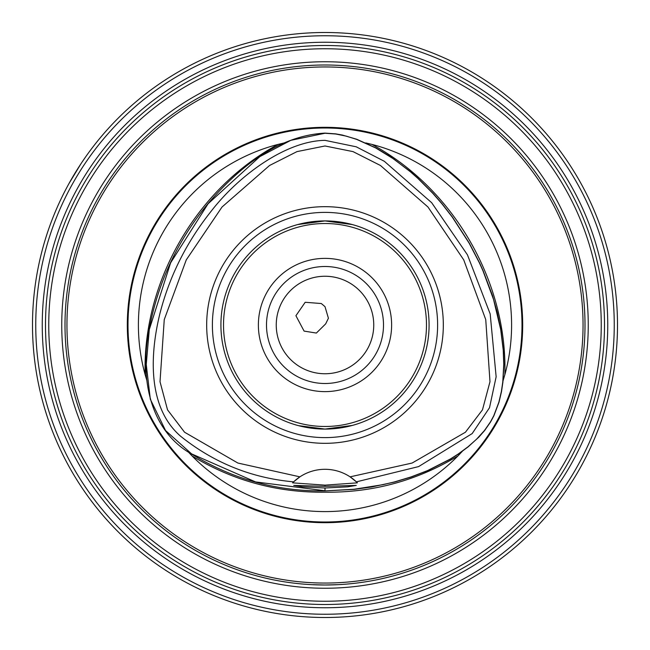 <?xml version="1.0" encoding="UTF-8"?>
<svg xmlns="http://www.w3.org/2000/svg" width="650" height="650" viewBox="0 0 650 650"><rect width="100%" height="100%" fill="white"/><g stroke="black" fill="none" stroke-linecap="round" stroke-linejoin="round"><path stroke-width="0.97" d="M462.312 451.319L457.949 455.926A186.599 186.599 0 0 1 192.051 455.926L187.688 451.319M146.949 380.762L145.137 374.668A186.599 186.599 0 0 1 278.054 144.406L284.245 142.927M325 490.888L354.161 489.385L371.694 486.98L394.607 482.032L411.149 477.043L427.838 470.624L450.409 459.144L458.664 453.887L468.163 446.843L478.855 437.109L484.616 430.552L490.563 421.98L493.886 415.797L499.029 402.139L501.499 391.617L502.905 382.135L503.888 364.618L503.376 350.139L500.866 329.648L497.266 312.439L492.456 295.531L483.064 270.627L479.538 262.836L469.267 243.092L452.424 217.068L441.927 203.572L432.778 193.099L417.739 178.076L410.41 171.632L390.106 156.406L375.83 147.883L356.688 139.246L342.347 135.054L335.782 133.876L325 133.112C276.989 135.736 237.746 168.943 207.943 203.726C177.556 240.581 157.974 282.425 149.207 329.257C140.026 373.994 147.883 429.398 191.474 453.976C232.546 479.245 277.054 491.546 325 490.888L354.152 489.247L382.972 484.673L394.444 481.926L411.101 476.913L427.619 470.567L450.336 459.022L458.429 453.871L468.081 446.737L476.458 439.319L484.461 430.519L490.449 421.907L493.789 415.699L498.899 402.098L501.361 391.584L502.783 381.948L503.75 364.431L503.238 350.147L500.703 329.509L493.577 299.569L482.934 270.684L479.391 262.852L469.146 243.165L452.311 217.149L441.886 203.734L432.673 193.188L417.755 178.279L410.329 171.738L393.664 158.974L375.765 147.997L356.647 139.376L346.344 136.151L335.766 134.014L325 133.25L290.826 140.327L259.821 156.626L208.114 203.734L170.609 262.852L149.297 329.509L146.25 364.431L150.312 399.206L165.539 430.519L191.571 453.871L255.556 481.926L325 490.75L325 488.012L347.669 486.834L356.257 485.404L325 486.346L293.743 485.404L302.323 486.834L325 488.012M325 140.351C285.943 140.904 239.111 175.24 211.453 210.868C186.591 241.979 169.374 276.348 159.811 313.983C149.573 355.94 147.875 407.842 180.643 436.264C213.874 462.849 251.542 478.051 293.621 481.853L292.606 482.844L325 485.144L357.394 482.844L356.379 481.853A45.5 45.5 0 0 0 350.098 476.848L356.379 481.853L418.608 466.594L472.176 433.574L489.507 407.729L496.145 376.789L490.181 313.95L467.456 254.849L431.665 202.694L384.288 161.265L356.224 146.803L325 140.351M350.098 476.848L412.116 463.044L465.441 432.218L482.471 409.849L489.986 381.721L485.745 319.613L463.726 259.87L427.968 207.009L380.445 165.482L353.015 151.612L325 145.982L296.985 151.612L269.555 165.482L222.032 207.009L186.274 259.87L164.255 319.605L160.014 381.721L167.529 409.849L184.559 432.218L237.884 463.044L299.902 476.848A45.5 45.5 0 0 0 293.621 481.853L299.902 476.848A45.5 45.5 0 0 1 350.098 476.848M325 306.654L321.319 303.534L305.191 302.283L295.912 315.721L304.094 331.102L316.355 333.06L325.683 323.863L328.412 318.24L325 306.654M276.25 325A48.75 48.75 0 0 0 325 373.75A48.75 48.75 0 0 0 373.75 325A48.75 48.75 0 0 0 325 276.25A48.75 48.75 0 0 0 276.25 325M325 601.25A276.25 276.25 0 0 0 601.25 325A276.25 276.25 0 0 0 325 48.75A276.25 276.25 0 0 0 48.75 325A276.25 276.25 0 0 0 325 601.25M325 604.5A279.5 279.5 0 0 0 604.5 325A279.5 279.5 0 0 0 325 45.5A279.5 279.5 0 0 0 45.5 325A279.5 279.5 0 0 0 325 604.5M325 614.25A289.25 289.25 0 0 0 614.25 325A289.25 289.25 0 0 0 325 35.75A289.25 289.25 0 0 0 35.75 325A289.25 289.25 0 0 0 325 614.25M325 617.5A292.5 292.5 0 0 0 617.5 325A292.5 292.5 0 0 0 325 32.5A292.5 292.5 0 0 0 32.5 325A292.5 292.5 0 0 0 325 617.5M365.755 142.927L371.946 144.406A186.599 186.599 0 0 1 504.863 374.668L503.051 380.746M325 127.311A197.689 197.689 0 0 1 522.689 325A197.689 197.689 0 0 1 325 522.689A197.689 197.689 0 0 1 127.311 325A197.689 197.689 0 0 1 325 127.311M325 583.05A258.05 258.05 0 0 1 66.95 325A258.05 258.05 0 0 1 325 66.95A258.05 258.05 0 0 1 583.05 325A258.05 258.05 0 0 1 325 583.05M338 584.675L325 585A260 260 0 0 0 585 325A260 260 0 0 0 325 65A260 260 0 0 0 65 325A260 260 0 0 0 325 585L312 584.675M77.285 403.975L78.358 407.274M77.675 405.186L77.293 403.999M352.308 224.567L325 220.919L297.692 224.567M266.5 325A58.5 58.5 0 0 0 325 383.5A58.5 58.5 0 0 0 383.5 325A58.5 58.5 0 0 0 325 266.5A58.5 58.5 0 0 0 266.5 325M258.375 325A66.625 66.625 0 0 0 325 391.625A66.625 66.625 0 0 0 391.625 325A66.625 66.625 0 0 0 325 258.375A66.625 66.625 0 0 0 258.375 325M220.919 325A104.081 104.081 0 0 0 325 429.081A104.081 104.081 0 0 0 429.081 325A104.081 104.081 0 0 0 325 220.919A104.081 104.081 0 0 0 220.919 325M212.387 325A112.612 112.612 0 0 0 325 437.613A112.612 112.612 0 0 0 437.613 325A112.612 112.612 0 0 0 325 212.387A112.612 112.612 0 0 0 212.387 325M206.676 325A118.324 118.324 0 0 0 325 443.324A118.324 118.324 0 0 0 443.324 325A118.324 118.324 0 0 0 325 206.676A118.324 118.324 0 0 0 206.676 325M352.308 425.433L325 429.081L298.553 425.669M292.606 482.844A45.5 45.5 0 0 1 293.451 482.016M82.079 162.069L85.207 157.503M81.022 163.654L69.087 183.349M357.394 482.844A45.5 45.5 0 0 0 356.549 482.016M403.861 572.747L407.274 571.642L403.861 572.747M571.642 407.274L572.747 403.861L571.642 407.274M278.054 144.406C196.292 188.589 142.488 281.775 145.137 374.668M192.051 455.926C232.822 480.659 277.136 492.749 325 492.188C372.864 492.749 417.178 480.659 457.949 455.926M325 485.144L325 486.346M325 588.25A263.25 263.25 0 0 1 61.75 325A263.25 263.25 0 0 1 325 61.75A263.25 263.25 0 0 1 588.25 325A263.25 263.25 0 0 1 325 588.25M325 607.75A282.75 282.75 0 0 1 42.25 325A282.75 282.75 0 0 1 325 42.25A282.75 282.75 0 0 1 607.75 325A282.75 282.75 0 0 1 325 607.75M325 128.001A196.999 196.999 0 0 1 521.999 325A196.999 196.999 0 0 1 325 521.999A196.999 196.999 0 0 1 128.001 325A196.999 196.999 0 0 1 325 128.001M426.481 325A101.481 101.481 0 0 1 325 426.481A101.481 101.481 0 0 1 223.519 325A101.481 101.481 0 0 1 325 223.519A101.481 101.481 0 0 1 426.481 325M504.863 374.668C507.512 281.775 453.708 188.589 371.946 144.406"/></g></svg>
